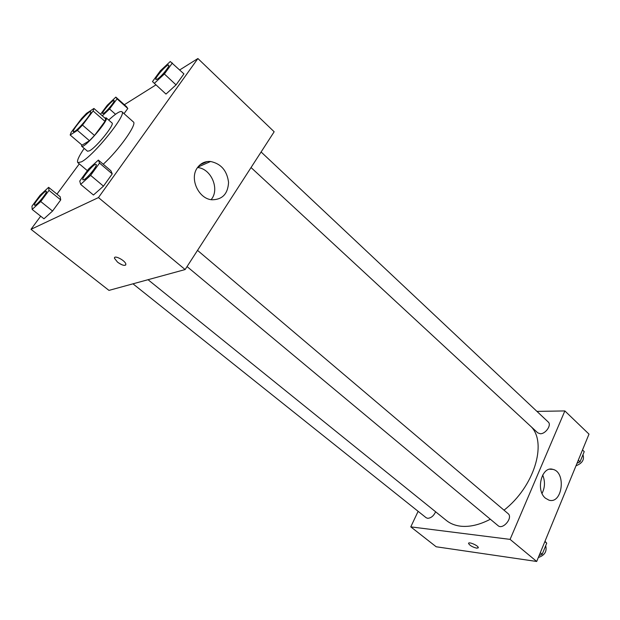 <?xml version="1.0" encoding="UTF-8"?>
<svg xmlns="http://www.w3.org/2000/svg" width="620" height="620" viewBox="0 0 620 620"><rect width="100%" height="100%" fill="white"/><g stroke="black" fill="none" stroke-linecap="round" stroke-linejoin="round"><path stroke-width="0.93" d="M74.803 131.347L73.4 131.773C71.215 130.657 89.265 109.787 90.683 111.778C92.581 112.476 79.507 128.603 74.803 131.347M82.491 125.093L93.109 110.972L93.922 108.461L86.49 113.367L81.569 118.544L71.13 132.37L70.169 135.013L77.43 130.394L82.491 125.093L94.519 135.47L104.974 121.365L93.109 110.972M70.169 135.013L82.065 145.142L89.458 140.717L77.43 130.394M93.922 108.461L105.71 118.808L104.974 121.365M94.519 135.47L89.458 140.717M81.615 144.755L81.639 146.227C83.762 149.412 109.632 119.49 106.167 117.847L104.788 118.001M106.167 117.847L111.995 122.962C115.01 124.178 96.526 147.196 89.621 150.761L87.536 151.249L81.639 146.227M108.694 120.055C115.769 113.53 120.164 110.748 121.876 111.716C127.418 113.785 93.674 155.767 81.437 161.859L77.841 162.649C76.64 161.099 78.756 156.349 84.196 148.397M121.876 111.716L133.354 121.923C137.446 123.853 118.955 150.048 103.238 164.23M79.298 163.874L56.97 194.122M40.68 216.194L31 229.315L98.456 197.578L197.904 58.528L179.738 69.928M155.984 84.847L124.349 104.718M32.163 209.428L43.958 218.798L52.56 211.033L60.729 199.904L60.179 196.742L48.623 187.333L40.153 195.184L31.984 206.127L32.163 209.428L40.734 201.539L49.019 190.394L48.623 187.333M102.308 115.824L109.546 108.988L117.064 98.874L127.805 108.484L124.031 113.631L127.805 108.484L126.457 106.601L115.839 97.1L107.299 105.214L100.541 114.266M154.349 83.336L165.997 94.077L176.049 84.886L183.931 73.889L170.26 61.52L160.386 70.773L152.481 81.592L154.349 83.336L164.377 73.997L172.383 62.992M80.654 184.388L93.457 195.006L103.463 186.147L112.243 173.894L110.895 170.748L98.371 160.092L88.544 169.043L79.748 181.071L80.654 184.388L90.621 175.367L99.549 163.099L98.371 160.092M31 229.315L108.957 290.392L185.132 269.553L274.164 131.766L197.904 58.528M207.181 161.572L200.121 164.711M197.331 167.826C200.617 163.246 205.034 161.138 210.583 161.494C221.077 163.719 227.067 170.702 228.563 182.427C227.881 193.944 222.317 199.725 211.877 199.779C198.594 198.873 189.278 178.638 197.331 167.826M185.132 269.553L98.456 197.578M211.102 199.663C220.054 189.488 211.304 168.555 197.532 167.54M114.638 257.571L114.514 258.354L117.537 262.144L114.514 258.354C113.545 254.425 125.488 260.547 125.875 264.19C125.256 266.236 122.473 265.554 117.529 262.151C121.481 265.004 124.225 265.941 125.751 264.965M490.358 519.242C479.508 524.876 469.557 527.186 460.497 526.179C454.956 525.489 450.267 523.606 446.431 520.513L148.041 279.705M531.464 427.01C547.173 443.625 533.983 486.917 504.014 510.167M187.054 266.585L498.069 525.667C502.882 530.201 513.352 517.553 508.059 513.6L197.524 250.371M435.62 511.787C433.643 515.987 430.97 518.15 427.599 518.297L426.126 517.708L132.975 283.821M261.105 151.985L548.235 422.011C551.87 424.901 545.608 434.085 540.229 433.736L537.78 432.853L251.046 167.547M410.781 526.868L510.089 539.385L564.859 410.936L589 434.124L536.695 561.472L436.186 546.77L410.781 526.868L418.128 511.329M564.859 410.936L536.943 411.386M545.429 498.178C535.37 490.226 541.865 465.604 552.87 469.371C566.471 472.161 562.41 504.548 548.909 500.131L545.429 498.178M536.695 561.472L510.089 539.385M468.581 543.546L468.588 543.546C469.906 545.585 472.603 547.119 476.671 548.158C472.603 547.127 469.906 545.585 468.581 543.546C467.961 541.221 478.167 545.437 478.307 547.568L476.671 548.165L478.284 547.847M542.043 493.404C545.042 487.436 545.251 481.306 542.663 475.021M539.121 555.559L542.19 554.249L546.724 543.19L544.995 541.268M542.19 554.249L540.307 552.668M546.724 543.19L544.856 541.609M545.685 545.724C547.111 551.443 544.654 555.373 538.323 557.504M577.05 463.225L580.057 461.799L584.234 451.616L582.49 449.973M580.057 461.799L578.305 460.164M582.963 454.716C584.552 459.668 582.226 463.357 575.995 465.783M96.147 164.44L96.17 164.463C97.937 165.23 87.815 177.987 84.064 179.707L82.964 179.862M93.457 195.006L103.463 186.147L90.621 175.367M103.463 186.147L112.243 173.894L99.549 163.099M112.243 173.894L110.895 170.748M84.01 179.661L82.933 179.847C80.894 178.723 94.674 162.603 96.123 164.416C97.883 165.183 87.761 177.94 84.01 179.661M168.756 65.147L168.78 65.162C170.237 65.86 161.324 76.826 157.41 79.135L155.938 79.546M165.997 94.077L176.049 84.886L164.377 73.997M176.049 84.886L183.931 73.889M157.364 79.089L155.915 79.531C154.124 78.469 167.524 63.41 168.733 65.123C170.19 65.813 161.27 76.779 157.364 79.089M46.275 191.317C47.779 191.882 38.347 203.755 35.286 205.135L34.519 205.274C32.829 204.437 45.128 189.852 46.275 191.317L46.322 191.355C47.833 191.921 38.394 203.794 35.332 205.174L34.542 205.29M43.958 218.798L52.56 211.033L40.734 201.539M52.56 211.033L60.729 199.904L49.019 190.394M60.729 199.904L60.179 196.742M117.064 98.874L115.839 97.1M114.111 100.541L114.072 100.502C115.343 101.029 106.973 111.36 103.726 113.258L102.68 113.576C101.168 112.778 113.08 99.107 114.072 100.502L114.111 100.541C115.39 101.068 107.02 111.399 103.773 113.297L102.703 113.6M115.529 114.282L109.546 108.988M127.805 108.484L126.457 106.601M87.366 170.655L77.841 162.649M210.583 161.494L197.819 167.137M552.87 469.371L549.816 469.232"/></g></svg>
